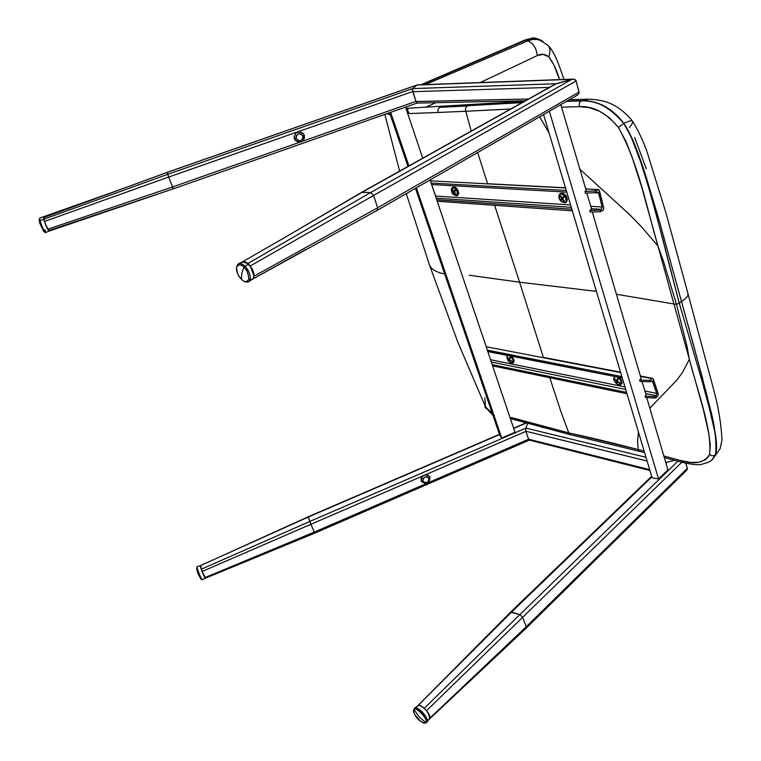 <?xml version="1.0" encoding="UTF-8"?>
<svg xmlns="http://www.w3.org/2000/svg" width="761" height="761" viewBox="0 0 761 761"><rect width="100%" height="100%" fill="white"/><g stroke="black" fill="none" stroke-linecap="round" stroke-linejoin="round"><path stroke-width="1.14" d="M39.058 219.71L39.715 218.093L39.953 220.528L39.382 221.232L39.087 219.881L39.686 219.406M127.886 204.024L48.571 230.631L49.142 231.078C47.591 229.584 45.793 225.675 43.748 219.358L39.953 220.528C40.076 222.079 44.633 233.104 45.527 232.581L43.748 231.572L39.667 222.887L39.087 219.881L39.772 223.268L39.382 221.232L43.929 231.81L39.382 221.232L39.953 220.528C42.045 227.035 43.91 231.049 45.527 232.581L45.289 230.117L44.252 229.974M49.161 231.078L45.527 224.485L43.52 216.99L43.719 219.273L167.686 174.298L168.685 177.047L412.785 91.529L168.685 177.047L167.268 172.357L416.467 85.222L167.268 172.319L121.113 189.27L167.268 172.357L167.686 174.298L43.719 219.273L44.404 221.489L168.685 177.047L44.404 221.489L47.724 229.261L172.557 186.968L173.337 188.823L49.132 231.087L48.571 230.631L173.346 188.823L417.085 103.049M43.634 217.009L44.1 217.475L121.113 189.27L39.734 218.084L39.953 220.528L43.748 219.358L43.52 216.99L45.156 223.553L48.571 230.631L47.724 229.261L172.557 186.968L168.685 177.047L172.557 186.968L299.663 142.269L172.557 186.968M241.741 279.468L241.56 279.392C236.062 273.037 234.997 267.853 238.364 263.82C240.818 263.325 242.968 264.115 244.823 266.188L243.853 267.254C240.999 264.153 238.564 264.172 236.528 267.33C236.899 272.78 238.554 276.747 241.484 279.23L241.484 279.23C238.554 276.747 236.899 272.78 236.528 267.33C238.564 264.172 240.999 264.153 243.853 267.254L241.684 273.827L241.484 279.23L241.684 273.827L243.853 267.254C246.821 269.775 248.476 273.77 248.818 279.239C246.745 282.331 244.291 282.321 241.484 279.23C244.291 282.321 246.745 282.331 248.818 279.239C248.476 273.77 246.821 269.775 243.853 267.254L244.823 266.188C250.188 272.6 251.577 277.717 248.99 281.522L248.828 281.637M241.56 279.392C244.252 281.998 246.726 282.712 248.99 281.522L252.7 279.068C255.22 275.358 253.879 270.402 248.666 264.181L244.823 266.188C247.496 267.805 252.899 278.64 248.99 281.522L245.584 281.646M252.538 279.173L253.556 278.05L254.069 275.568L252.11 268.795L247.363 263.068L244.804 261.746L242.645 261.784M251.092 279.553L252.1 279.382M242.398 261.898L238.364 263.82C240.124 263.04 242.274 263.829 244.823 266.188L248.666 264.181C246.193 261.898 244.1 261.137 242.398 261.898L245.898 262.174L250.283 265.989L247.896 263.487L370.655 192.543L247.896 263.487L242.274 261.965L241.37 262.868M201.389 579.435L196.68 568.267L200.856 578.864L202.407 579.701L205.48 578.122L202.321 579.701C202.074 581.623 195.529 565.109 197.27 566.717L197.27 566.717C196.081 566.584 201.132 579.587 202.321 579.701L202.493 579.616M205.594 578.113L205.48 578.122C204.357 577.999 199.449 565.423 200.562 565.509L201.256 569.247L200.562 565.509L213.622 559.668L200.638 565.518M202.407 579.701L205.632 578.065L202.521 572.662L200.562 565.509M197.242 566.736L196.699 568.353L197.327 571.492C198.469 573.832 195.834 570.056 200.856 578.864L201.028 579.092M406.279 193.636L429.575 265.266C431.487 269.442 436.529 272.362 444.7 274.027C436.529 272.362 431.487 269.442 429.575 265.266L457.846 342.212L485.547 406.935L490.369 412.738L492.595 414.298L485.423 406.659L484.833 397.86M712.068 459.625L715.616 454.555C716.967 450.141 716.881 443.321 715.359 434.074L707.473 397.404L693.68 345.57L681.504 301.575L679.221 303.116L702.669 383.202C705.285 391.535 709.128 406.812 714.179 429.052M664.296 457.561L682.902 462.517L681.466 460.681L690.503 462.403L698.665 462.26L705.361 459.777L707.882 457.466L709.613 454.346C704.543 462.745 695.164 464.857 681.466 460.681L663.839 455.991L681.466 460.681L682.902 462.517C692.71 464.686 699.017 465.256 701.813 464.22C707.835 462.774 711.497 461.014 712.8 458.94L711.811 459.844M689.361 359.297L673.923 303.972L676.481 304.419L686.936 346.055L689.361 359.297L682.674 372.177L676.624 380.386L649.818 408.181L676.624 380.386L682.674 372.177L689.361 359.297L673.923 303.972L616.41 294.26L676.481 304.419L686.936 346.055L689.361 359.297C698.141 393.275 712.125 429.537 709.613 454.346L710.308 444.871L708.814 433.694L703.516 410.179L689.361 359.297M638.431 431.982L637.566 441.818L638.241 449.57L644.12 451.016L638.222 449.57L637.566 441.818L638.431 431.982M511.268 417.656L510.374 418.617L511.373 417.57L568.752 432.895L560.591 410.655L549.784 377.741L560.591 410.655L568.752 432.895L638.213 449.57C613.994 443.235 590.84 437.68 568.752 432.895L570.227 434.664L639.659 451.368L638.222 449.57L639.763 451.397M543.468 357.746L519.592 282.198L469.356 275.254L519.592 282.198L543.468 357.746M596.415 291.387L519.592 282.198L518.783 279.668L519.592 282.198L596.415 291.387M715.616 437.385L716.482 446.774M716.358 450.636L716.034 452.843M687.954 293.603L687.992 293.736C688.467 295.706 686.298 298.322 681.504 301.565L658.864 219.32L643.597 169.009C639.031 155.729 635.121 143.22 623.792 123.358L623.792 123.358C607.278 102.725 593.922 101.394 582.051 100.709L567.04 101.051L582.051 100.709C586.522 100.214 592.895 101.536 601.161 104.676C609.837 108.471 617.38 114.702 623.792 123.358C628.605 130.454 633.238 140.091 637.689 152.267L645.718 175.506L658.864 219.32L702.679 378.75C708.272 404.833 717.613 425.646 715.616 454.555L712.011 459.673M494.231 415.278L485.585 407.002M486.346 408.533L484.824 407.002L485.309 406.422L484.852 407.087L486.165 408.467M712.762 458.988L715.53 454.621C713.751 456.22 711.773 456.124 709.613 454.346C711.773 456.124 713.751 456.22 715.53 454.621C718.422 434.56 708.976 408.495 702.669 383.202L679.221 303.116L676.481 304.419L663.354 260.88L657.98 246.079L673.923 303.972L657.98 246.079L642.132 227.501L629.804 214.802L579.663 168.961L629.804 214.802L642.132 227.501L657.98 246.079C646.707 208.134 639.116 164.766 618.379 127.391L625.923 141.365L631.896 156.547L641.542 186.578L657.98 246.079L663.354 260.88L676.481 304.419L679.221 303.116L656.581 215.724C654.384 206.459 648.81 187.634 639.839 159.239M570.303 434.683L568.752 432.895L540.947 425.827L542.374 427.558L540.947 425.827L511.373 417.57L511.639 418.902M570.189 434.655L511.677 418.911L511.373 417.57M406.222 109.099L406.793 108.947L406.222 109.099M425.275 84.614L527.725 40.875C533.138 42.977 536.315 47.886 537.256 55.591L480.267 82.569L537.256 55.591C536.315 47.886 533.138 42.977 527.725 40.875L532.453 39.496L537.009 39.448L540.405 40.409C536.448 38.801 532.224 38.954 527.725 40.875L526.403 39.895L535.858 38.45L542.859 41.617C537.979 37.86 532.491 37.279 526.403 39.895L527.725 40.875L525.623 39.772L527.487 40.98L425.275 84.614M435.73 102.687L425.913 107.206L435.73 102.687M547.758 45.251L547.796 45.28C550.184 47.582 550.526 51.444 548.824 56.894C545.247 53.936 541.385 53.498 537.256 55.591L543.249 54.345L548.824 56.894C553.361 62.944 556.928 70.516 559.525 79.62L553.96 65.056L548.824 56.894M524.224 40.343L521.028 41.722M522.36 41.56L513.437 45.356M440.067 107.301L522.094 102.63L440.058 107.301M627.549 129.598L623.697 123.396L618.379 127.391C606.013 112.714 593.028 105.808 579.425 106.673C578.75 103.753 579.473 101.841 581.585 100.909L566.469 101.375L581.585 100.909C595.949 99.777 609.989 107.272 623.697 123.396C609.989 107.272 595.949 99.777 581.585 100.909C579.473 101.841 578.75 103.753 579.425 106.673L589.176 107.634L599.268 111.144L609.276 117.603L618.379 127.391L623.697 123.396L630.993 136.476L641.19 163.254L649.314 189.727L663.402 241.218L679.221 303.116L681.504 301.575M510.65 109.023L465.78 111.268C465.057 108.633 465.684 106.873 467.673 105.988L440.077 107.301C438.089 108.176 437.461 109.898 438.193 112.476L465.78 111.268L471.221 131.073L465.78 111.268L500.129 109.489M390.345 114.816L386.731 113.731L390.345 114.816M549.062 132.918L539.625 116.842L549.062 132.918M408.296 108.652L407.401 109.765L409.209 113.57L407.078 111.639L409.209 113.57L438.193 112.476L409.209 113.57L407.106 109.184L408.296 108.652L406.793 108.947L408.305 108.652M477.661 152.523L487.649 183.858L477.661 152.523M494.631 205.318L518.783 279.668L494.631 205.318M635.892 148.262L630.374 135.144M634.664 137.494L646.298 168.847M623.792 123.358C628.9 120.97 631.82 120.248 632.543 121.189C631.82 120.248 628.9 120.97 623.792 123.358M712.895 458.864L720.125 448.714L721.97 439.944C721.238 424.257 718.546 407.753 713.885 390.431L687.992 293.736C688.467 295.706 686.298 298.322 681.504 301.565M582.051 100.709L588.481 99.215L582.051 100.709M629.318 127.62C632.106 124.186 633.181 122.036 632.543 121.189C638.679 131.206 643.711 142.069 647.649 153.779L665.837 212.5L687.992 293.736M390.326 114.759L386.778 113.712M421.775 84.747L526.165 39.991L421.775 84.747M525.271 40.314L525.623 39.772M579.425 106.673L561.542 107.149M438.193 112.476C437.461 109.898 438.089 108.176 440.077 107.301L467.673 105.988C465.684 106.873 465.057 108.633 465.78 111.268L438.193 112.476M407.401 109.765L406.574 110.136L407.401 109.765M295.116 140.176C300.928 143.629 304.01 141.993 304.343 135.287L303.03 133.242C297.294 130.673 294.402 132.519 294.355 138.768L296.096 138.483C296.847 133.27 299.159 132.462 303.011 136.057L301.147 133.993L298.35 133.841L296.257 135.705L296.096 138.483L297.97 140.557L300.766 140.699L302.849 138.835L303.011 136.057L304.343 135.287L303.011 136.057C302.26 141.261 299.958 142.079 296.096 138.483L294.355 138.768L295.496 140.633C299.967 143.391 303.002 142.288 304.619 137.303L304.619 137.294M302.031 141.517L301.08 141.955M295.287 140.395L294.069 136.742L295.82 133.118L299.644 131.777L303.544 133.803M429.689 476.652C424.648 473.646 421.813 475.111 421.194 481.047L422.878 481.095C423.554 476.728 425.589 475.853 428.966 478.46L429.984 477.242L428.966 478.46L427.34 476.928L424.876 477.061L423.021 478.793L422.878 481.095L424.514 482.626L426.978 482.493L428.824 480.762L428.966 478.46C428.291 482.826 426.265 483.701 422.878 481.095L421.194 481.047L421.08 478.545L422.498 476.243L424.067 475.216L427.625 475.026L430.003 477.28C429.328 483.558 426.445 484.928 421.347 481.39M427.102 483.054L426.217 483.349M421.575 481.77L421.194 481.047M414.317 708.738L414.241 709.927C409.713 710.831 424.552 727.221 425.409 722.246L426.598 722.199L425.409 722.246C424.552 727.221 409.713 710.831 414.241 709.927L419.064 716.805L425.409 722.246L419.064 716.805L414.241 709.927C415.011 704.829 430.032 721.38 425.409 722.246C430.032 721.38 415.011 704.829 414.241 709.927L414.422 708.634C417.38 705.019 429.898 718.745 426.683 722.103L429.48 719.002C432.619 715.721 420.472 702.413 417.58 705.942L418.892 705.466L420.966 706.008L425.903 709.851L429.404 715.292L429.48 719.002M426.626 722.16L429.822 718.213L526.27 626.731L522.655 617.333L681.846 462.222L522.655 617.333L526.27 626.731L526.174 628.196M429.347 719.155L429.822 718.213C430.07 716.215 428.985 713.694 426.569 710.631L522.655 617.333L426.569 710.631L424.315 708.282C421.48 705.894 419.321 705.047 417.827 705.742L417.494 706.027M417.58 705.942L414.422 708.634C415.411 703.402 431.354 720.829 426.683 722.103L426.55 722.246C425.837 724.681 418.531 720.791 416.476 717.309C413.642 713.114 412.909 710.279 414.26 708.805M565.509 202.54L566.041 202.321C567.773 200.742 567.687 198.383 565.765 195.254L564.871 195.729C566.783 198.868 566.878 201.227 565.147 202.806L560.4 200.79C565.775 204.395 567.268 202.711 564.871 195.729L562.474 198.716L564.5 200.98L564.129 201.399L562.103 199.144L560.4 200.79L561.599 198.45L560.096 195.919L560.467 195.491L561.97 198.031L564.871 195.729C559.487 192.143 557.994 193.836 560.4 200.79C558.479 197.66 558.393 195.301 560.134 193.713L564.871 195.729L565.765 195.254L561.028 193.237L560.248 193.655M560.99 193.265L563.701 193.389L566.317 196.1L567.287 199.801L565.918 202.388M562.598 198.878L561.057 200.476L560.562 199.791L562.788 197.812L560.562 199.791L561.713 199.601L562.788 197.812L561.599 198.45L560.096 195.919L560.467 195.491L561.97 198.031L563.54 196.414L564.044 197.099L562.474 198.716L564.5 200.98L564.129 201.399L563.073 200.305L562.103 199.144L562.598 198.878M456.714 195.881L457.58 195.444C459.083 194.065 458.94 191.877 457.152 188.89L456.277 189.327C458.074 192.314 458.217 194.502 456.714 195.881L452.805 193.988C457.437 197.261 458.598 195.71 456.277 189.327L454.336 192.067L456.172 194.131L455.877 194.521L454.051 192.457L452.805 193.988L453.594 191.829L452.262 189.518L452.557 189.128L453.889 191.439L456.277 189.327C451.634 186.074 450.474 187.625 452.805 193.988C451.007 191.001 450.873 188.814 452.376 187.434L456.277 189.327L457.152 188.89L453.252 186.997L452.453 187.396M453.09 187.092L455.344 187.196L457.646 189.67L458.636 193.056L457.504 195.482M454.469 192.248L453.28 193.684L452.833 193.066L454.745 191.258L452.833 193.066L454.745 191.258L453.594 191.829L452.557 189.128L453.889 191.439L455.04 190.868L453.889 191.439L455.154 189.955L455.601 190.583L454.336 192.067L456.172 194.131L455.877 194.521L454.916 193.522L454.469 192.248M620.71 384.59L622.003 383.087L620.71 384.59C616.886 385.009 614.574 382.793 613.785 377.941C612.605 381.67 620.348 387.739 621.214 383.734L617.219 381.756L616.981 383.325L616.362 382.84L616.6 381.271L613.785 377.941L616.733 380.766L617.418 378.816L618.037 379.301L617.352 381.251L621.214 383.734C621.318 380.861 619.806 378.578 616.686 376.876C619.806 378.578 621.318 380.861 621.214 383.734L622.003 383.087L619.387 377.408L621.014 379.273L622.089 382.441L621.395 384.029M615.487 376.647L613.785 377.941L615.487 376.647M617.352 381.251L619.616 383.259L617.219 381.756L617.609 381.442L616.981 383.325L616.362 382.84L616.6 381.271L617.609 380.443L616.6 381.271L614.793 378.892L616.733 380.766L617.78 379.91L616.733 380.766L617.418 378.816L618.037 379.301L617.352 381.251M617.951 379.235L617.78 379.91L617.951 379.235M617.114 382.231L616.362 382.84L617.114 382.231M512.79 362.997L514.046 361.475L512.79 362.997C509.604 363.178 507.597 361.114 506.759 356.804C508.329 362.179 510.498 363.929 513.275 362.065L509.737 360.276L509.413 361.532L509.195 359.839L506.759 356.804L509.271 359.363L509.765 357.546L510.308 357.984L509.813 359.801L513.275 362.065C513.18 359.392 511.782 357.299 509.09 355.768C511.782 357.299 513.18 359.392 513.275 362.065L514.046 361.475L511.525 356.243L513.428 358.707L514.075 360.876L513.485 362.464M508.082 355.568L506.759 356.804L508.082 355.568M509.813 359.801L511.858 361.637L510.089 360.01L509.689 361.751L509.147 361.313L509.195 359.839L509.927 359.278L509.195 359.839L507.597 357.66L509.271 359.363L510.06 358.764L509.271 359.363L509.765 357.546L510.308 357.984L509.813 359.801M509.67 360.904L509.147 361.313L509.67 360.904M577.285 95.154L578.864 93.593L579.064 91.967L575.934 80.371L573.299 79.106L416.952 84.918L412.947 88.599L412.557 89.865L412.795 88.685L414.793 86.83L412.795 88.809L412.833 91.691L549.29 87.429L412.833 91.691L416.01 101.508L528.6 98.987L416.01 101.508L528.524 99.035L416.029 101.546L416.79 102.868L417.589 102.925M666.864 462.355L665.609 462.041L666.864 462.355L673.875 460.405L666.864 462.355M529.751 439.63L529.342 440.115L528.695 439.506L525.841 431.268L647.116 461.052L525.841 431.268L525.689 428.376L527.639 423.601L525.794 428.072L645.994 457.275L525.794 428.072L525.832 431.24L647.107 461.014L525.832 431.24L528.562 439.183L649.685 469.642L528.562 439.183L529.218 440.077M417.646 705.875L510.45 612.263L511.506 612.091L651.854 476.89L511.506 612.091L417.827 705.742L511.506 612.091L519.877 614.574L522.655 617.333L519.877 614.574L424.315 708.282L519.877 614.574L510.46 612.244M665.98 463.287L666.284 462.621L674.465 460.234L666.893 462.403L665.98 463.287M576.153 95.61L578.227 94.45L579.054 92.081L377.637 207.782L254.041 276.157L253.185 271.182L250.283 265.989L254.041 276.157L253.394 278.326L254.041 276.157L377.637 207.782L373.594 195.453L250.283 265.989L373.594 195.453L370.655 192.543L362.065 192.295L284.785 237.489L361.427 192.457L291.796 233.38M361.475 192.428L370.655 192.543L571.882 79.372L370.655 192.543L373.594 195.453L576.144 80.97L575.164 79.705L572.595 79.23L555.226 84.1L361.504 192.409M252.528 279.182L305.465 249.665L252.681 279.078M377.142 210.416L377.637 207.782L373.594 195.453L576.144 80.97L579.054 92.081L377.637 207.782L377.199 210.388L376.562 210.531M525.347 100.804L417.218 103.077L416.01 101.508L412.567 90.312L412.795 88.685L416.628 85.061L571.872 79.306L556.367 83.634L362.065 192.295L555.178 84.129M645.005 396.196L655.097 396.605L655.563 398.013L645.471 397.594L645.005 396.196L646.184 395.083L641.999 381.518L646.184 395.083L645.005 396.196L645.471 397.594L655.563 398.013L655.097 396.605L656.153 395.71L645.518 393.532L656.153 395.71L656.81 393.694L655.097 396.605L645.005 396.196M649.637 380.357L650.113 381.784L640.068 381.451L639.592 380.043L649.637 380.357L651.768 378.569L652.577 378.331L653.309 379.102L658.255 393.913L657.675 396.215L655.563 398.013L657.875 396.005L658.332 394.198L653.043 378.626L640.496 376.41L651.768 378.569L649.637 380.357L650.113 381.784L651.996 380.643L652.719 381.413L650.959 381.071L652.719 381.413L656.733 393.399L644.767 390.983L656.733 393.399L652.282 380.776L650.113 381.784L640.068 381.451L639.592 380.043L641.304 378.436L639.592 380.043L649.637 380.357M627.007 393.76L492.624 365.87L627.007 393.76M492.215 364.643L626.598 392.4L492.215 364.643M622.289 377.979L487.915 351.611L487.516 350.374L621.88 376.6L487.335 350.136L487.915 351.611L622.289 377.979M490.56 359.725L624.981 386.969L490.56 359.725M625.732 389.489L491.321 362.008L625.732 389.489M486.184 346.731L620.681 372.595L486.184 346.731M487.763 351.43L514.969 432.277L501.718 437.994L514.969 432.277L487.763 351.43M641.085 378.407L592.286 211.986L641.085 378.407M598.308 189.537L585.542 189.013L597.813 189.66L595.397 190.973L584.962 191.487L595.397 190.973L595.815 192.638L585.38 193.142L584.962 191.487L586.265 190.716L560.8 104.638L586.265 190.716L584.962 191.487L585.38 193.142L595.815 192.638L595.397 190.973L598.355 189.537L599.43 190.669L603.758 208.029L602.969 210.34L600.581 211.672L590.232 212.072L589.813 210.426L600.163 210.026L600.581 211.672L600.163 210.026L601.361 209.361L591.307 208.676L601.361 209.361L602.151 207.04L601.361 209.361L600.163 210.026L589.813 210.426L591.706 209.275L586.741 193.075L591.706 209.275L589.813 210.426L590.232 212.072L600.581 211.672L603.397 209.96L603.758 208.029L599.002 189.85L585.504 188.861M566.745 192.105L431.611 184.543L566.745 192.105M431.116 183.078L566.26 190.469L431.116 183.078M572.339 210.816L437.356 201.275L436.843 199.82L571.853 209.189L436.719 199.715L487.335 350.136L430.06 179.938L437.356 201.275L572.339 210.816M597.024 191.981L598.641 192.98L593.999 192.723L598.641 192.98L602.151 207.04L590.612 206.279L602.151 207.04L598.536 192.676L597.518 191.858L595.815 192.638L597.024 191.981M435.482 196.034L570.588 204.956L435.482 196.034M571.292 207.315L436.186 198.136L571.292 207.315M430.365 180.833L565.509 187.957L430.365 180.833M677.937 461.166L519.877 614.574L677.937 461.166M685.414 471.04L687.421 468.738L685.756 463.23L687.364 468.329L526.27 626.731L429.822 718.213L428.101 712.743L424.315 708.282L420.557 705.837L418.997 705.466L417.361 706.208M686.65 470.26L687.364 468.329L526.27 626.731M308.31 517.033L499.52 434.579L308.31 517.033L213.622 559.668L308.31 517.033L310.907 524.281L422.983 475.844L310.907 524.281L314.293 532.091L310.907 524.281L202.074 571.521L310.907 524.281L309.784 521.447L201.256 569.247L309.784 521.447L308.243 516.767L499.435 434.331M513.685 428.472L526.032 423.145L513.685 428.472M425.256 474.864L525.88 431.373L425.256 474.864M525.746 428.196L309.784 521.447L525.746 428.196M528.581 439.24L427.815 482.902L528.581 439.24M314.788 533.128L205.565 578.122L204.975 577.599L314.293 532.091L426.569 483.444L314.293 532.091L314.788 533.128L529.38 440.124M205.641 578.065L202.074 571.521L204.975 577.599L314.293 532.091L314.74 533.061M202.074 571.521L201.256 569.247L202.074 571.521M686.194 470.707L687.468 468.814L685.785 463.24L687.468 468.814L686.194 470.707M529.161 440.058L649.942 470.507M499.692 435.073L501.718 437.994L416.372 187.824L501.718 437.994L499.692 435.073L415.449 188.357L499.692 435.073M405.556 107.101L422.736 158.174L405.556 107.101M408.904 165.917L390.631 112.362L408.904 165.917M389.622 112.714L407.972 166.431L389.622 112.714M415.963 101.365L302.44 141.289L415.963 101.365M412.966 88.466L167.686 174.298L412.966 88.466M564.053 81.532L572.595 79.23L575.164 79.705L576.144 80.97L579.111 92.68L576.134 80.856L575.154 79.601L572.586 79.154L564.053 81.532M412.947 88.599L556.082 83.72L412.947 88.599M652.11 477.775L658.531 478.926L667.901 469.841L658.531 478.926L549.347 111.239L658.531 478.926L652.11 477.775L543.573 114.559L652.11 477.775M646.726 397.651L667.901 469.841L646.726 397.651M45.527 232.581L49.142 231.087M197.27 566.717L200.543 565.518M486.079 407.963L492.928 415.268M484.843 407.068L486.422 408.562M644.586 452.586L639.678 451.378M510.422 418.759L511.677 418.911M547.796 45.28L540.405 40.409M563.882 79.458C559.725 66.825 556.662 58.74 554.702 55.201C552.191 50.359 549.899 47.058 547.806 45.289M525.166 39.962L524.272 40.323M384.828 114.397L399.63 171.092M588.481 99.215C604.291 99.777 617.808 103.42 632.543 121.189M405.965 108.338L524.443 101.318M569.437 99.672L588.034 99.225M543.002 41.703C543.801 41.065 533.68 36.937 532.69 38.06L525.556 39.791L420.881 84.775M304.343 135.287L303.458 133.708M566.041 202.321L565.147 202.806M614.936 376.533L614.403 376.971M125.118 187.805L167.268 172.319L416.533 85.156M510.498 612.205L651.673 476.291M577.409 95.077L377.228 210.369L252.557 279.163M284.785 237.489L242.407 261.889M652.529 378.331L640.372 375.991M620.557 372.186L543.344 357.366M565.461 187.805L487.601 183.715M429.404 719.088L526.232 628.148L686.774 470.136M525.623 423.04L513.608 428.215M219.197 557.157L308.243 516.767M573.014 79.115L416.952 84.918"/></g></svg>
